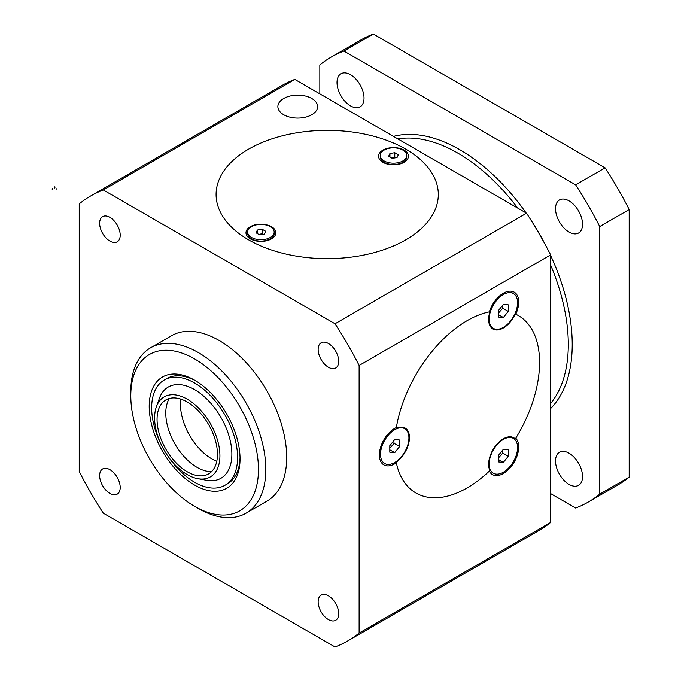 <?xml version="1.0" encoding="UTF-8"?>
<svg xmlns="http://www.w3.org/2000/svg" width="681" height="681" viewBox="0 0 681 681"><rect width="100%" height="100%" fill="white"/><g stroke="black" fill="none" stroke-linecap="round" stroke-linejoin="round"><path stroke-width="1.02" d="M347.642 640.974A256.941 148.347 -120 0 0 359.117 633.049L550.623 522.48A256.941 148.347 60 0 1 539.148 530.414L347.642 640.974A256.941 148.347 -120 0 1 335.035 646.95L103.308 513.168A256.941 148.347 -120 0 1 79.226 471.456L79.226 203.874A256.941 148.347 -120 0 1 90.701 195.949A256.941 148.347 -120 0 1 103.308 189.973L335.035 323.756L526.541 213.196L294.813 79.413L103.308 189.973M240.027 457.411A60.762 35.08 60 0 1 227.454 483.842L225.002 485.255A60.762 35.08 60 0 1 168.216 456.525M160.725 443.561A60.762 35.08 60 0 1 164.24 380.015L166.692 378.593A60.762 35.08 60 0 1 195.864 380.926M194.621 485.085A64.235 37.089 -120 0 0 240.044 458.858A64.235 37.089 -120 0 0 194.621 380.185L194.621 380.185A64.235 37.089 -120 0 0 149.199 406.412A64.235 37.089 -120 0 0 194.621 485.085M150.561 347.821L171.433 335.767A95.485 55.127 60 0 1 266.918 390.894A95.485 55.127 60 0 1 266.918 501.156L246.045 513.202A95.485 55.127 -120 0 0 246.045 402.948A95.485 55.127 -120 0 0 150.561 347.821A95.485 55.127 -120 0 0 130.786 391.532L130.786 395.78A90.275 52.122 60 0 1 194.621 358.93A90.275 52.122 60 0 1 258.457 469.49A90.275 52.122 60 0 1 194.621 506.349L198.307 508.477A95.485 55.127 -120 0 0 246.045 513.202M130.786 395.78A90.275 52.122 60 0 0 194.621 506.349L198.307 508.469A95.485 55.127 -120 0 0 198.307 508.477M569.035 232.059A19.094 11.024 60 0 1 556.564 215.23A19.094 11.024 60 0 1 559.484 199.933A19.094 11.024 60 0 1 578.586 210.957A19.094 11.024 60 0 1 578.586 233.004A19.094 11.024 60 0 1 569.035 232.059M569.035 484.378A19.094 11.024 60 0 1 556.564 467.549A19.094 11.024 60 0 1 559.484 452.244A19.094 11.024 60 0 1 578.586 463.267A19.094 11.024 60 0 1 578.586 485.323A19.094 11.024 60 0 1 569.035 484.378M350.528 105.904A19.094 11.024 60 0 1 338.048 89.075A19.094 11.024 60 0 1 340.977 73.778A19.094 11.024 60 0 1 360.07 84.802A19.094 11.024 60 0 1 360.07 106.849A19.094 11.024 60 0 1 350.528 105.904M248.633 239.857A111.105 64.15 180 0 1 216.09 194.494A111.105 64.15 180 0 1 327.203 130.352A111.105 64.15 180 0 1 438.309 194.494A111.105 64.15 180 0 1 369.723 253.758A111.105 64.15 180 0 1 248.633 239.857M109.922 241.1A14.539 8.393 60 0 1 100.422 228.288A14.539 8.393 60 0 1 102.644 216.635A14.539 8.393 60 0 1 117.192 225.028A14.539 8.393 60 0 1 117.192 241.823A14.539 8.393 60 0 1 109.922 241.1M109.922 493.419A14.539 8.393 60 0 1 100.422 480.599A14.539 8.393 60 0 1 102.644 468.945A14.539 8.393 60 0 1 117.192 477.347A14.539 8.393 60 0 1 117.192 494.134A14.539 8.393 60 0 1 109.922 493.419M328.429 619.574A14.539 8.393 60 0 1 318.929 606.754A14.539 8.393 60 0 1 321.16 595.1A14.539 8.393 60 0 1 335.699 603.502A14.539 8.393 60 0 1 335.699 620.289A14.539 8.393 60 0 1 328.429 619.574M328.429 367.255A14.539 8.393 60 0 1 318.929 354.443A14.539 8.393 60 0 1 321.16 342.79A14.539 8.393 60 0 1 335.699 351.183A14.539 8.393 60 0 1 335.699 367.978A14.539 8.393 60 0 1 328.429 367.255M514.93 313.788L515.764 314.222A21.698 12.53 120 0 0 517.041 295.018A21.698 12.53 120 0 0 503.361 293.23A21.698 12.53 120 0 0 489.333 311.864A102.431 59.136 -60 0 0 396.342 427.54A21.698 12.53 120 0 0 394.716 428.383A21.698 12.53 120 0 0 379.377 454.959A21.698 12.53 120 0 0 394.716 463.821A21.698 12.53 120 0 0 396.342 462.782L395.678 461.905M515.304 438.956A20.83 12.028 -60 0 0 513.78 437.764A20.83 12.028 -60 0 0 495.002 446.625A20.83 12.028 -60 0 0 489.92 470.528A102.431 59.136 -60 0 1 415.929 492.993A102.431 59.136 -60 0 0 489.333 471.09A21.698 12.53 120 0 0 503.361 473.525A21.698 12.53 120 0 0 517.041 455.947A21.698 12.53 120 0 0 515.764 438.215A102.431 59.136 -60 0 0 518.36 315.584A102.431 59.136 -60 0 1 515.304 438.956L513.934 438.751M514.691 438.598L514.044 438.828M317.448 108.066A19.868 11.475 180 0 1 304.16 117.472A19.868 11.475 180 0 1 283.688 114.723A19.868 11.475 180 0 1 277.874 106.611A19.868 11.475 180 0 1 297.742 95.144A19.868 11.475 180 0 1 317.61 106.611A19.868 11.475 180 0 1 317.448 108.066M599.723 226.56A256.941 148.347 -120 0 0 575.641 184.849L605.103 167.832A256.941 148.347 60 0 1 629.184 209.544L599.723 226.56L599.723 494.134L629.184 477.126A256.941 148.347 60 0 1 617.71 485.051L588.248 502.067A256.941 148.347 -120 0 0 599.723 494.134M343.922 51.058A256.941 148.347 -120 0 0 331.315 57.034L360.777 40.026A256.941 148.347 60 0 1 373.384 34.05L343.922 51.058L575.641 184.849M331.315 57.034A256.941 148.347 -120 0 0 319.832 64.967L319.832 93.859M588.248 502.067A256.941 148.347 -120 0 1 575.641 508.035L550.623 493.589M90.701 195.949L282.206 85.38A256.941 148.347 60 0 1 294.813 79.413M526.541 213.196A256.941 148.347 60 0 1 550.623 254.907L359.117 365.467A256.941 148.347 -120 0 0 335.035 323.756M550.623 522.48L550.623 254.907M359.117 365.467L359.117 633.049M629.184 477.126L629.184 209.544M373.384 34.05L605.103 167.832M395.601 427.957L396.214 428.315A20.83 12.028 -60 0 1 405.135 428.06A20.83 12.028 -60 0 1 408.6 443.791A20.83 12.028 -60 0 1 396.214 462.161A102.431 59.136 -60 0 0 415.929 492.993A102.431 59.136 -60 0 1 396.342 462.782M515.764 314.222A102.431 59.136 -60 0 1 518.36 315.584A102.431 59.136 -60 0 0 515.304 314.018A20.83 12.028 -60 0 1 492.942 328.991A20.83 12.028 -60 0 1 489.92 311.745L489.46 311.481M499.36 329A20.83 12.028 -60 0 1 492.584 328.77M513.406 437.56A20.83 12.028 -60 0 1 514.564 438.53M396.214 462.161L395.729 461.88M404.761 427.855A20.83 12.028 -60 0 1 408.345 433.618M396.214 428.315A102.431 59.136 -60 0 1 489.92 311.745M493.316 328.344A20.09 11.594 -60 0 1 489.154 319.151A20.09 11.594 -60 0 1 497.922 298.933A20.09 11.594 -60 0 1 513.406 293.554A20.09 11.594 -60 0 1 513.406 316.75A20.09 11.594 -60 0 1 493.316 328.344L492.057 327.612A20.09 11.594 -60 0 1 489.954 325.739M498.449 313.098L502.748 308.204L502.348 305.658M503.361 317.499L508.273 311.396L508.273 304.841L503.361 304.398L498.449 310.51L498.449 317.065L503.361 317.499L498.449 314.665M508.273 311.396L502.748 308.204M400.82 427.098A20.09 11.594 -60 0 1 403.501 427.974L404.761 428.707A20.09 11.594 -60 0 1 404.761 451.903A20.09 11.594 -60 0 1 384.671 463.497A20.09 11.594 -60 0 1 380.517 454.304A20.09 11.594 -60 0 1 389.285 434.086A20.09 11.594 -60 0 1 404.761 428.707M389.804 448.251L394.103 443.357L393.703 440.811M394.716 452.652L399.628 446.54L399.628 439.994L394.716 439.551L389.804 445.663L389.804 452.218L394.716 452.652L389.804 449.818M399.628 446.54L394.103 443.357M509.465 436.802A20.09 11.594 -60 0 1 512.138 437.679L513.406 438.411A20.09 11.594 -60 0 1 513.406 461.607A20.09 11.594 -60 0 1 493.316 473.201A20.09 11.594 -60 0 1 489.154 464.008A20.09 11.594 -60 0 1 497.922 443.791A20.09 11.594 -60 0 1 513.406 438.411M498.449 457.955L502.748 453.061L502.348 450.516M503.361 462.356L508.273 456.244L508.273 449.698L503.361 449.256L498.449 455.368L498.449 461.922L503.361 462.356L498.449 459.522M508.273 456.244L502.748 453.061M219.912 455.742A46.18 26.661 60 0 1 197.813 478.666A46.18 26.661 60 0 1 164.164 450.218A46.18 26.661 60 0 1 156.358 406.863A46.18 26.661 60 0 1 192.604 402.777A46.18 26.661 60 0 1 219.912 455.742M156.358 406.863L159.38 398.385A52.667 30.407 60 0 1 200.725 393.737A52.667 30.407 60 0 1 231.863 454.142A52.667 30.407 60 0 1 206.658 480.284L197.813 478.666M217.452 454.321A42.707 24.661 60 0 1 206.845 474.742A42.707 24.661 60 0 1 165.9 449.222A42.707 24.661 60 0 1 164.274 400.998A42.707 24.661 60 0 1 197.694 410.192A42.707 24.661 60 0 1 217.452 454.321M211.553 471.627A44.274 25.563 60 0 1 174.94 443.995A44.274 25.563 60 0 1 169.322 398.479M216.779 461.275A44.274 25.563 60 0 1 180.899 399.134M164.24 380.015A60.762 35.08 60 0 1 211.067 396.291A60.762 35.08 60 0 1 237.584 457.445A60.762 35.08 60 0 1 225.002 485.255M405.765 149.139A111.105 64.15 180 0 1 438.309 194.494A111.105 64.15 180 0 1 327.203 258.644A111.105 64.15 180 0 1 216.09 194.494A111.105 64.15 180 0 1 284.684 135.23A111.105 64.15 180 0 1 405.765 149.139M271.472 226.671A14.931 8.623 180 0 1 271.472 238.861A14.931 8.623 180 0 1 250.353 238.861A14.931 8.623 180 0 1 250.353 226.671A14.931 8.623 180 0 1 271.472 226.671M404.046 150.126A14.931 8.623 180 0 1 404.046 162.316A14.931 8.623 180 0 1 382.935 162.316A14.931 8.623 180 0 1 382.935 150.126A14.931 8.623 180 0 1 404.046 150.126M406.753 155.515L406.753 156.877A13.262 7.661 180 0 1 402.871 162.291A13.262 7.661 180 0 1 384.11 162.291L384.11 162.291A13.262 7.661 180 0 1 380.228 156.877L380.228 155.515A13.262 7.661 180 0 1 393.49 147.862A13.262 7.661 180 0 1 406.753 155.515A13.262 7.661 180 0 1 398.564 162.589A13.262 7.661 180 0 1 384.11 160.929A13.262 7.661 180 0 1 380.228 155.515M387.097 164.01L384.11 162.291L387.097 164.01M395.576 157.788L394.784 157.115L391.481 157.898M389.949 153.472L388.647 156.264L392.196 158.315L397.032 157.566L398.334 154.766L394.784 152.723L389.949 153.472L389.949 157.013M394.784 157.115L394.784 152.723M274.179 232.059L274.179 233.421A13.262 7.661 180 0 1 270.289 238.835A13.262 7.661 180 0 1 251.536 238.835A13.262 7.661 180 0 1 247.646 233.421L247.646 232.059A13.262 7.661 180 0 1 255.835 224.985A13.262 7.661 180 0 1 270.289 226.645A13.262 7.661 180 0 1 274.179 232.059A13.262 7.661 180 0 1 260.908 239.721A13.262 7.661 180 0 1 247.646 232.059M263.002 234.332L262.211 233.66L258.899 234.443M262.211 229.267L257.367 230.016L256.065 232.808L259.614 234.86L264.458 234.111L265.752 231.31L262.211 229.267L262.211 233.66M257.367 230.016L257.367 233.557M56.719 188.824L56.906 189.267L56.719 188.824M52.633 188.824L52.446 189.267L52.633 188.824M54.471 187.999L54.948 187.82L54.471 187.999M54.471 187.054L54.948 186.875L54.471 187.054M54.471 187.53L54.948 187.352L54.471 187.53M397.874 138.907A156.247 90.207 60 0 1 517.764 208.131M550.623 265.045A156.247 90.207 60 0 1 550.623 403.484M550.623 408.523A159.022 91.816 -120 0 0 550.623 255.469M546.698 247.348A159.022 91.816 -120 0 0 531.129 220.38M526.055 212.915A159.022 91.816 -120 0 0 393.507 136.387M513.406 293.554L512.138 292.821M384.671 463.497L383.412 462.765M493.316 473.201L492.057 472.469M399.883 164.01L402.871 162.291M267.31 240.555L270.289 238.835M254.515 240.555L251.536 238.835M56.906 189.267L56.642 188.799M52.224 188.824L52.446 189.267L52.718 188.799L52.224 188.824M52.309 188.56L52.037 189.029M54.948 186.875L54.403 186.875"/></g></svg>
